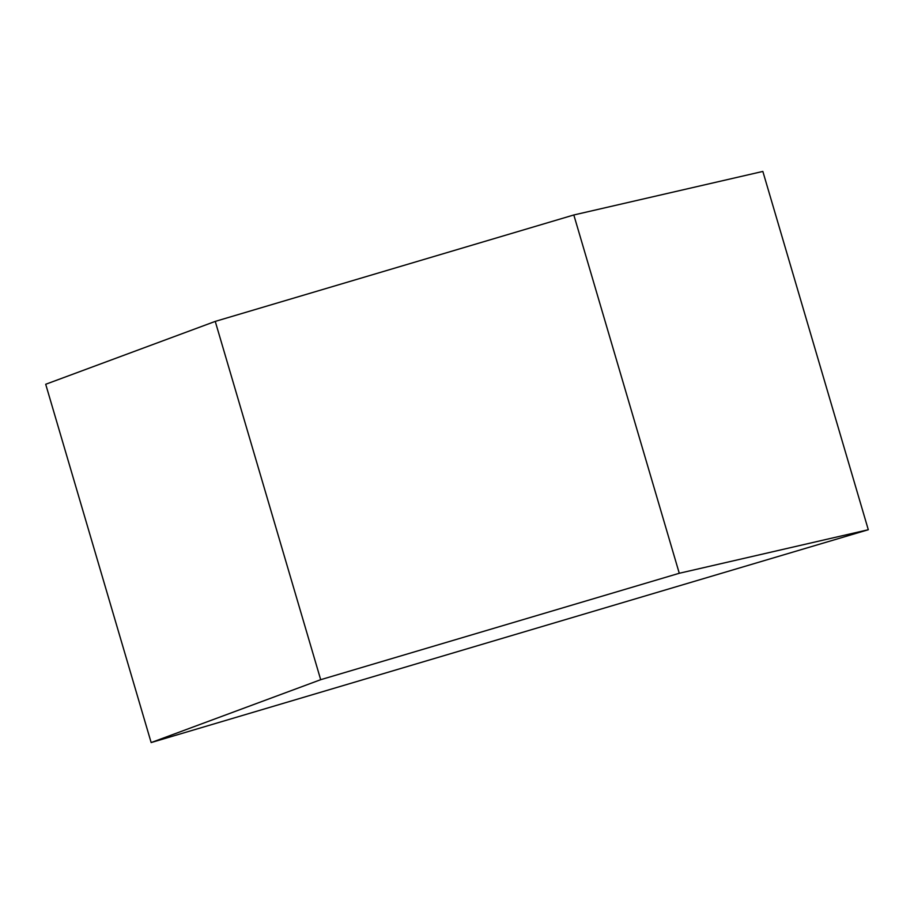 <?xml version="1.0" encoding="UTF-8"?>
<svg xmlns="http://www.w3.org/2000/svg" width="914" height="914" viewBox="0 0 914 914"><rect width="100%" height="100%" fill="white"/><g stroke="black" fill="none" stroke-linecap="round" stroke-linejoin="round"><path stroke-width="1.37" d="M573.821 214.973L762.847 171.432L868.3 529.732L151.153 742.568L45.7 384.268L215.247 321.397L573.821 214.973L215.247 321.397L45.7 384.268L151.153 742.568L320.688 679.696L215.247 321.397L320.688 679.696L679.273 573.272L573.821 214.973L679.273 573.272L868.3 529.732L762.847 171.432L573.821 214.973M151.153 742.568L868.3 529.732L679.273 573.272L320.688 679.696L151.153 742.568"/></g></svg>
